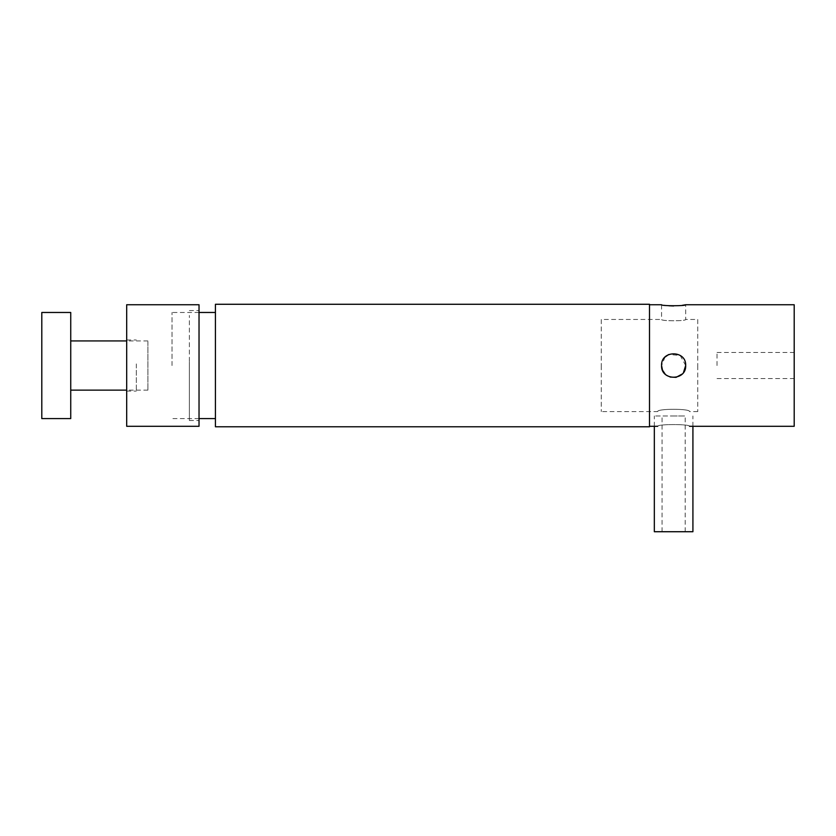 <?xml version="1.0" encoding="UTF-8"?>
<svg xmlns="http://www.w3.org/2000/svg" width="836" height="836" viewBox="0 0 836 836"><rect width="100%" height="100%" fill="white"/><g stroke="black" fill="none" stroke-linecap="round" stroke-linejoin="round"><path stroke-width="0.63" stroke-dasharray="4.18 3.13" d="M601.272 319.467L601.272 365.531L601.272 319.467L661.569 319.467C660.816 321.202 686.429 321.202 685.677 319.467C686.44 321.202 660.827 321.212 661.569 319.467L661.569 304.753L668.946 305.777M682.207 305.349L673.628 305.966M697.736 319.467L697.736 365.531L697.736 319.467L685.677 319.467L685.677 304.753M689.543 426.297C690.526 424.009 656.73 423.998 657.702 426.297C656.709 424.009 690.515 423.998 689.543 426.297M649.509 426.778L649.509 304.273M794.2 426.297L794.2 304.753M685.677 365.531L680.17 355.404L668.643 354.548M665.059 357.045L661.569 365.531M717.027 365.531L717.027 352.478L717.027 365.531M697.736 365.531L697.736 411.584L697.736 365.531M665.247 374.204L670.096 377.057M682.145 374.058L683.514 372.428M601.272 365.531L601.272 411.584L601.272 365.531M657.702 411.584C656.709 408.522 690.536 408.522 689.543 411.584C690.536 408.522 656.72 408.522 657.702 411.584L601.272 411.584M147.909 341.61L147.909 390.13L147.909 341.61M70.736 341.61L70.736 390.13L70.736 341.61M199.031 362.061L199.031 420.508L199.031 362.061M189.385 362.061L189.385 420.508L189.385 362.061M126.685 426.297L126.685 304.753M199.031 426.297L199.031 304.753M136.331 363.911L136.331 391.091L136.331 363.911M126.685 367.14L126.685 339.97L126.685 367.14M189.385 368.697L189.385 315.465L189.385 368.697M673.105 415.973L685.196 415.973L673.105 415.973M674.14 531.727L662.049 531.727L674.14 531.727M692.919 531.727L654.327 531.727M674.485 415.973L654.327 415.973L674.485 415.973M215.427 426.778L215.427 304.273M172.028 365.531L172.028 312.476L172.028 365.531M215.427 365.531L215.427 312.476L215.427 365.531M70.736 418.585L70.736 312.476M41.8 418.585L41.8 312.476M70.736 361.978L70.736 369.084L70.736 361.978M717.027 352.478L794.2 352.478M717.027 378.572L794.2 378.572M697.736 411.584L689.543 411.584M147.909 340.931L126.685 340.931M147.909 390.13L126.685 390.13M189.385 310.543L199.031 310.543M126.685 339.97L136.331 339.97M126.685 391.091L136.331 391.091M189.385 420.508L199.031 420.508M662.049 531.727L662.049 415.973M692.919 426.297L692.919 415.973M654.327 426.297L654.327 415.973M685.196 531.727L685.196 415.973M199.031 418.585L172.028 418.585M199.031 312.476L172.028 312.476"/><path stroke-width="1.25" d="M649.509 304.753L661.569 304.753C660.816 306.07 686.429 306.07 685.677 304.753L682.207 305.349M673.628 305.966L668.946 305.777M685.677 304.753L794.2 304.753L794.2 426.297L689.543 426.297M661.569 365.531C660.816 381.091 686.429 381.08 685.677 365.531C686.44 349.991 660.827 349.95 661.569 365.531L662.478 370.118L665.247 374.204M668.643 354.548L665.059 357.045M670.096 377.057L675.99 377.349M676.136 377.318L682.145 374.058M683.514 372.428L685.677 365.531M126.685 369.366L126.685 426.297L199.031 426.297L199.031 304.753L126.685 304.753L126.685 369.366M654.327 426.297L654.327 531.727L692.919 531.727L692.919 426.297M215.427 365.531L215.427 426.778L649.509 426.778L649.509 304.273L215.427 304.273L215.427 365.531M70.736 379.492L70.736 418.585L41.8 418.585L41.8 312.476L70.736 312.476L70.736 379.492M649.509 426.297L657.702 426.297M126.685 340.931L70.736 340.931M126.685 390.13L70.736 390.13M215.427 418.585L199.031 418.585M215.427 312.476L199.031 312.476"/></g></svg>
